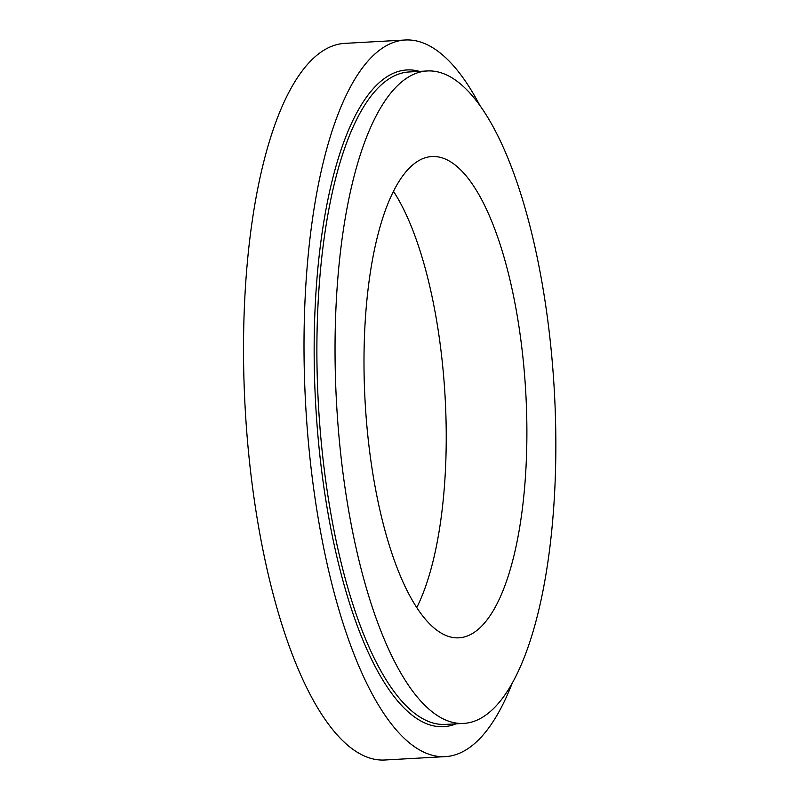 <?xml version="1.0" encoding="UTF-8"?>
<svg xmlns="http://www.w3.org/2000/svg" width="800" height="800" viewBox="0 0 800 800"><rect width="100%" height="100%" fill="white"/><g stroke="black" fill="none" stroke-linecap="round" stroke-linejoin="round"><path stroke-width="1.2" d="M512.21 683.2A358.87 119.79 -93.2 0 1 445.33 756.62L384.84 760A358.87 119.79 -93.2 0 1 245.18 408.38A358.87 119.79 -93.2 0 1 344.74 43.38L405.23 40A358.87 119.79 -93.2 0 1 412.15 40.21A358.87 119.79 -93.2 0 1 479.89 105.49M445.33 756.62A358.87 119.79 -93.2 0 1 305.67 405A358.87 119.79 -93.2 0 1 405.23 40M433.49 71.15A326.73 109.06 -93.2 0 1 554.82 400.48A326.73 109.06 -93.2 0 1 463.7 723.4A326.73 109.06 -93.2 0 1 336.55 403.27A326.73 109.06 -93.2 0 1 427.19 70.96A326.73 109.06 -93.2 0 1 433.49 71.15M436.63 156.67A241.03 80.46 -93.2 0 1 526.13 399.62A241.03 80.46 -93.2 0 1 458.91 637.83A241.03 80.46 -93.2 0 1 365.11 401.67A241.03 80.46 -93.2 0 1 431.98 156.52A241.03 80.46 -93.2 0 1 436.63 156.67M393.47 191.31A241.03 80.46 -93.2 0 1 416.76 607.57M463.7 723.4L445.55 724.42A326.73 109.06 -93.2 0 1 318.4 404.29A326.73 109.06 -93.2 0 1 409.04 71.97L427.19 70.96M456.02 723.83A328.87 109.78 -93.2 0 1 316.24 413.73A328.87 109.78 -93.2 0 1 413.25 70.14A328.87 109.78 -93.2 0 1 419.52 71.39"/></g></svg>
